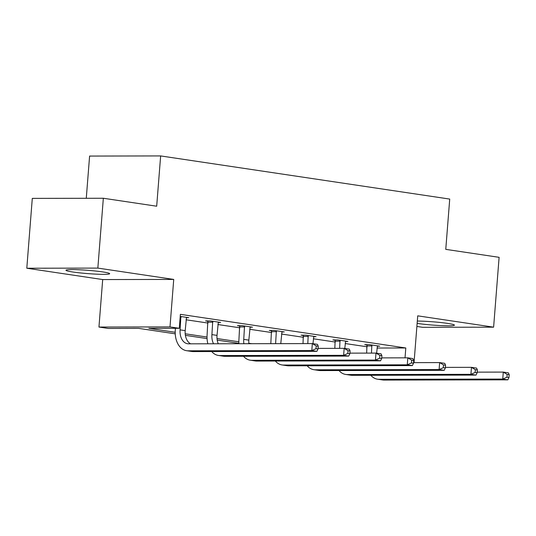 <?xml version="1.0" encoding="UTF-8"?>
<svg xmlns="http://www.w3.org/2000/svg" width="536" height="536" viewBox="0 0 536 536"><rect width="100%" height="100%" fill="white"/><g stroke="black" fill="none" stroke-linecap="round" stroke-linejoin="round"><path stroke-width="0.8" d="M102.798 271.94A21.922 1.642 4.5 0 1 109.672 273.688A21.922 1.642 4.5 0 1 96.433 274.157A21.922 1.642 4.5 0 1 72.849 271.993A21.922 1.642 4.5 0 1 65.968 270.245A21.922 1.642 4.5 0 1 79.214 269.776A21.922 1.642 4.5 0 1 102.798 271.94M417.316 321.051A21.922 1.642 4.5 0 1 447.567 323.396A21.922 1.642 4.5 0 1 454.448 325.144A21.922 1.642 4.5 0 1 441.202 325.613A21.922 1.642 4.5 0 1 417.618 323.456A21.922 1.642 4.5 0 1 417.129 323.382M416.887 326.451L422.569 327.302L493.616 327.168L417.725 315.838L414.04 362.638M103.341 198.253L97.847 268.094L26.8 268.228L32.294 198.387L103.341 198.253L156.686 206.213L160.646 155.929L449.724 199.077L445.764 249.361L499.11 257.327L493.616 327.168M175.245 333.834L138.67 328.374L108.232 328.434L98.952 327.047L169.999 326.913L179.279 328.3L148.847 328.354L175.205 332.286M26.8 268.228L102.691 279.558L98.952 327.047M86.276 198.287L89.599 156.063L160.646 155.929M218.192 322.444L220.618 322.438L210.42 320.917L205.623 320.923L207.914 321.272M281.842 331.945L284.268 331.938L274.07 330.417L269.273 330.424L271.564 330.772M345.492 341.445L347.918 341.439L337.72 339.918L332.923 339.925L335.214 340.266M186.052 319.778L208.035 323.054M217.877 324.528L239.86 327.804M249.702 329.278L271.685 332.555M281.527 334.029L303.51 337.305M313.352 338.779L335.335 342.055M345.177 343.529L367.16 346.805M377.022 348.032L405.806 347.978L180.377 314.331L179.279 328.3M377.317 346.196L379.743 346.189L369.545 344.668L364.748 344.675L367.039 345.017M313.667 336.695L316.093 336.688L305.895 335.168L301.098 335.174L303.389 335.516M250.017 327.195L252.443 327.188L242.245 325.667L237.448 325.674L239.739 326.022M186.367 317.694L188.799 317.687L180.217 316.408M102.691 279.558L173.731 279.424L97.847 268.094M173.731 279.424L169.999 326.913M405.806 347.978L405.028 357.847M185.195 333.781L207.03 337.037M217.02 338.531L238.855 341.787M248.845 343.281L251.679 343.703M238.895 343.335L217.214 340.099M207.07 338.585L185.389 335.348M371.837 345.01L371.461 353.097M377.451 345.847L376.614 353.184M366.664 353.103L366.966 344.675M477.201 372.138L503.297 372.091L508.396 372.848L509.2 374.711L507.163 374.409L506.942 377.203L508.979 377.505L509.2 374.711M508.979 377.505L507.847 379.836L384.098 380.071A21.078 14.311 98.5 0 1 382.637 379.964L377.538 379.2A21.078 14.311 98.5 0 1 370.818 375.287M507.847 379.836L502.748 379.073L378.999 379.307A21.078 14.311 98.5 0 1 377.538 379.2M506.942 377.203L502.748 379.073L503.297 372.091L507.163 374.409M372.024 345.928L367.227 345.934M340.012 340.26L339.636 348.346M345.626 341.097L344.789 348.433M334.839 348.353L335.141 339.925M445.376 367.388L471.472 367.341L476.571 368.098L477.375 369.961L475.338 369.659L475.117 372.453L477.154 372.755L477.375 369.961M477.154 372.755L476.022 375.086L352.273 375.321A21.078 14.311 98.5 0 1 350.812 375.213L345.713 374.45A21.078 14.311 98.5 0 1 338.993 370.537M476.022 375.086L470.923 374.322L347.174 374.557A21.078 14.311 98.5 0 1 345.713 374.45M475.117 372.453L470.923 374.322L471.472 367.341L475.338 369.659M340.199 341.177L335.402 341.184M308.187 335.509L307.811 343.596M313.801 336.347L312.964 343.683M303.014 343.603L303.316 335.174M413.551 362.638L439.647 362.591L444.746 363.348L445.55 365.21L443.513 364.909L443.292 367.703L445.329 368.004L445.55 365.21M445.329 368.004L444.197 370.336L320.448 370.57A21.078 14.311 98.5 0 1 318.987 370.463L313.888 369.699A21.078 14.311 98.5 0 1 307.168 365.787M444.197 370.336L439.098 369.572L315.349 369.807A21.078 14.311 98.5 0 1 313.888 369.699M443.292 367.703L439.098 369.572L439.647 362.591L443.513 364.909M308.374 336.427L303.577 336.434M276.362 330.759L275.611 343.656M281.976 331.596L280.77 343.65M270.807 343.67L271.491 330.424M381.726 357.887L407.822 357.84L412.921 358.597L413.725 360.46L411.688 360.159L411.467 362.952L413.504 363.254L413.725 360.46M413.504 363.254L412.372 365.586L288.623 365.82A21.078 14.311 98.5 0 1 287.162 365.713L282.063 364.949A21.078 14.311 98.5 0 1 275.343 361.036M412.372 365.586L407.273 364.822L283.524 365.056A21.078 14.311 98.5 0 1 282.063 364.949M411.467 362.952L407.273 364.822L407.822 357.84L411.688 360.159M276.549 331.677L271.752 331.684M244.537 326.009L243.746 339.375A14.05 9.541 -81.5 0 0 243.88 343.717M250.151 326.846L248.845 340.132A14.05 9.541 -81.5 0 0 248.885 343.71M238.915 343.73A21.078 14.311 98.5 0 1 238.949 339.382L239.666 325.674M349.901 353.137L375.997 353.09L381.096 353.847L381.9 355.71L379.863 355.408L379.642 358.202L381.679 358.504L381.9 355.71M381.679 358.504L380.547 360.835L256.798 361.07A21.078 14.311 98.5 0 1 255.337 360.963L250.238 360.199A21.078 14.311 98.5 0 1 243.518 356.286M380.547 360.835L375.448 360.071L251.699 360.306A21.078 14.311 98.5 0 1 250.238 360.199M379.642 358.202L375.448 360.071L375.997 353.09L379.863 355.408M244.724 326.927L239.927 326.933M212.712 321.258L211.921 334.625A14.05 9.541 -81.5 0 0 213.549 343.777M218.333 322.096L217.02 335.382A14.05 9.541 -81.5 0 0 218.286 343.764M207.847 343.784A21.078 14.311 98.5 0 1 207.124 334.632L207.841 320.923M318.076 348.387L344.172 348.34L349.271 349.097L350.075 350.959L348.038 350.658L347.817 353.452L349.854 353.753L350.075 350.959M349.854 353.753L348.722 356.085L224.973 356.319A21.078 14.311 98.5 0 1 223.512 356.212L218.413 355.448A21.078 14.311 98.5 0 1 211.693 351.536M348.722 356.085L343.623 355.321L219.874 355.556A21.078 14.311 98.5 0 1 218.413 355.448M347.817 353.452L343.623 355.321L344.172 348.34L348.038 350.658M212.899 322.176L208.102 322.183M180.887 316.508L180.096 329.875A14.05 9.541 -81.5 0 0 187.62 343.75A14.05 9.541 -81.5 0 0 188.598 343.824L312.347 343.589L317.446 344.347L318.25 346.209L316.213 345.908L315.992 348.702L318.029 349.003L318.25 346.209M186.508 317.346L185.195 330.632A14.05 9.541 -81.5 0 0 190.615 343.817M318.029 349.003L316.897 351.335L311.798 350.571L188.049 350.805A21.078 14.311 98.5 0 1 186.588 350.698A21.078 14.311 98.5 0 1 175.299 329.881L175.419 328.307M316.897 351.335L193.148 351.569A21.078 14.311 98.5 0 1 191.687 351.462L186.588 350.698M315.992 348.702L311.798 350.571L312.347 343.589L316.213 345.908M181.074 317.426L180.136 317.426M384.098 380.071L378.999 379.307M352.273 375.321L347.174 374.557M320.448 370.57L315.349 369.807M288.623 365.82L283.524 365.056M248.845 340.132L243.746 339.375M256.798 361.07L251.699 360.306M217.02 335.382L211.921 334.625M224.973 356.319L219.874 355.556M185.195 330.632L180.096 329.875M193.148 351.569L188.049 350.805"/></g></svg>
